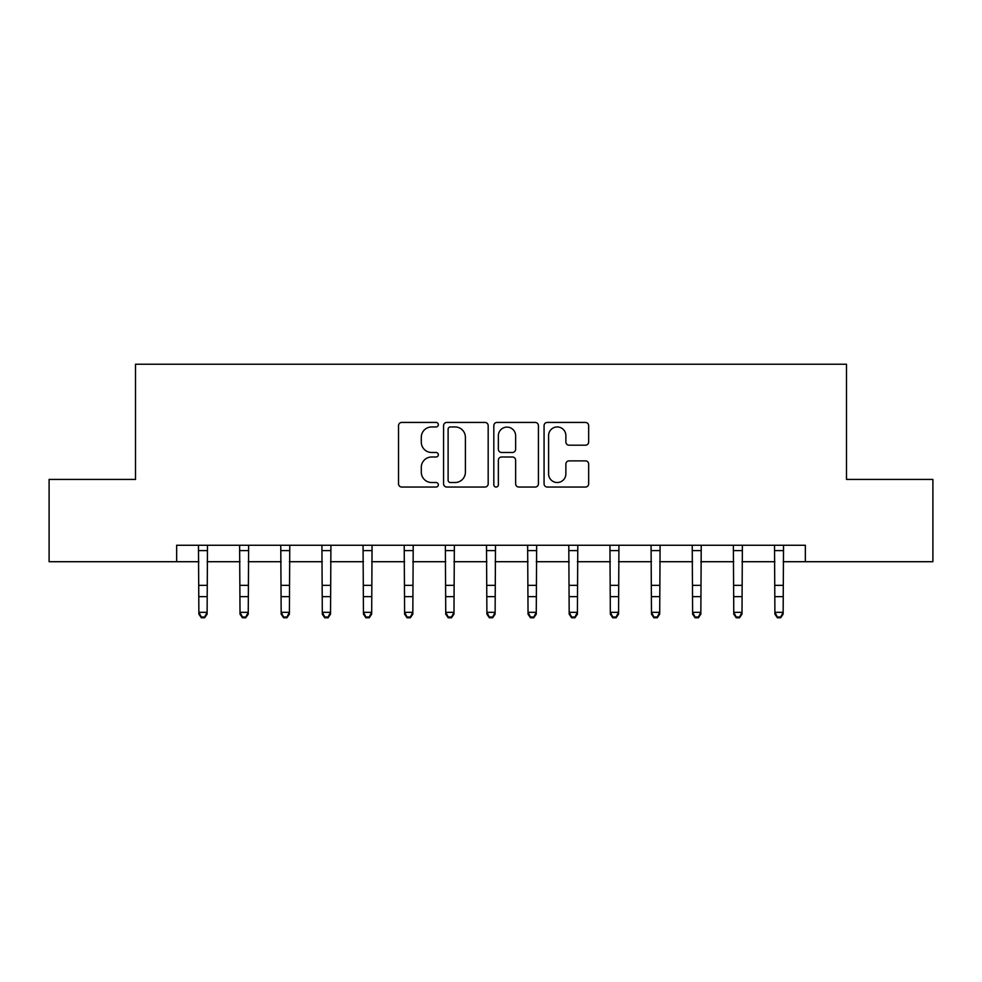 <?xml version="1.0" encoding="UTF-8"?>
<svg xmlns="http://www.w3.org/2000/svg" width="982" height="982" viewBox="0 0 982 982"><rect width="100%" height="100%" fill="white"/><g stroke="black" fill="none" stroke-linecap="round" stroke-linejoin="round"><path stroke-width="1.47" d="M438.34 424.69A2.259 2.259 0 0 0 436.069 422.432L401.748 422.432A3.228 3.228 0 0 0 398.52 425.66L398.52 483.819A3.228 3.228 0 0 0 401.748 487.047L436.069 487.047A2.259 2.259 0 0 0 438.34 484.789A2.259 2.259 0 0 0 436.069 482.518L431.626 482.518A10.336 10.336 0 0 1 421.29 472.182L421.29 467.334A10.336 10.336 0 0 1 431.626 456.998L436.069 456.998A2.259 2.259 0 0 0 438.34 454.74A2.259 2.259 0 0 0 436.069 452.481L431.626 452.481A10.336 10.336 0 0 1 421.29 442.133L421.29 437.285A10.336 10.336 0 0 1 431.626 426.949L436.069 426.949A2.259 2.259 0 0 0 438.34 424.69M585.419 445.202A3.228 3.228 0 0 0 588.66 441.974L588.66 425.66A3.228 3.228 0 0 0 585.419 422.432L547.293 422.432A3.228 3.228 0 0 0 544.065 425.66L544.065 483.819A3.228 3.228 0 0 0 547.293 487.047L585.419 487.047A3.228 3.228 0 0 0 588.66 483.819L588.66 464.105A3.228 3.228 0 0 0 585.419 460.877L569.106 460.877A3.228 3.228 0 0 0 565.878 464.105L565.878 473.876A8.642 8.642 0 0 1 557.236 482.518A8.642 8.642 0 0 1 548.594 473.876L548.594 435.591A8.642 8.642 0 0 1 557.236 426.949A8.642 8.642 0 0 1 565.878 435.591L565.878 441.974A3.228 3.228 0 0 0 569.106 445.202L585.419 445.202M176.65 561.716L49.1 561.716L49.1 479.425L135.504 479.425L135.504 364.224L846.496 364.224L846.496 479.425L932.9 479.425L932.9 561.716L805.35 561.716L805.35 545.255L176.65 545.255L176.65 561.716L198.867 561.716M488.177 425.66A3.228 3.228 0 0 0 484.936 422.432L446.822 422.432A3.228 3.228 0 0 0 443.582 425.66L443.582 483.819A3.228 3.228 0 0 0 446.822 487.047L484.936 487.047A3.228 3.228 0 0 0 488.177 483.819L488.177 425.66M497.064 422.432L535.178 422.432A3.228 3.228 0 0 1 538.418 425.66L538.418 483.819A3.228 3.228 0 0 1 535.178 487.047L518.864 487.047A3.228 3.228 0 0 1 515.636 483.819L515.636 460.227A3.228 3.228 0 0 0 512.408 456.998L501.581 456.998A3.228 3.228 0 0 0 498.353 460.227L498.353 484.789A2.259 2.259 0 0 1 496.094 487.047A2.259 2.259 0 0 1 493.823 484.789L493.823 425.66A3.228 3.228 0 0 1 497.064 422.432M207.104 561.716L240.013 561.716M248.237 561.716L281.159 561.716M289.383 561.716L322.305 561.716M330.529 561.716L363.45 561.716M371.675 561.716L404.596 561.716M412.821 561.716L445.742 561.716M453.966 561.716L486.888 561.716M495.112 561.716L528.034 561.716M536.258 561.716L569.179 561.716M577.404 561.716L610.325 561.716M618.55 561.716L651.471 561.716M659.695 561.716L692.617 561.716M700.841 561.716L733.763 561.716M741.987 561.716L774.896 561.716M783.133 561.716L805.35 561.716M450.37 426.949A2.259 2.259 0 0 0 448.111 429.208L448.111 480.259A2.259 2.259 0 0 0 450.37 482.518L455.059 482.518A10.336 10.336 0 0 0 465.394 472.182L465.394 437.285A10.336 10.336 0 0 0 455.059 426.949L450.37 426.949M515.636 435.75A8.642 8.642 0 0 0 506.994 427.109A8.642 8.642 0 0 0 498.353 435.75L498.353 449.24A3.228 3.228 0 0 0 501.581 452.481L512.408 452.481A3.228 3.228 0 0 0 515.636 449.24L515.636 435.75M207.484 545.255L207.104 614.155L204.624 617.776L204.624 617.052L201.335 617.052L201.335 617.776L204.624 617.776M198.474 545.255L198.867 612.326L207.104 612.326L204.624 617.052M201.335 617.776L198.867 614.155L198.867 612.326L201.335 617.052M248.63 545.255L248.237 614.155L245.77 617.776L245.77 617.052L242.48 617.052L242.48 617.776L245.77 617.776M239.62 545.255L240.013 612.326L248.237 612.326L245.77 617.052M242.48 617.776L240.013 614.155L240.013 612.326L242.48 617.052M289.776 545.255L289.383 614.155L286.916 617.776L286.916 617.052L283.626 617.052L283.626 617.776L286.916 617.776M280.766 545.255L281.159 612.326L289.383 612.326L286.916 617.052M283.626 617.776L281.159 614.155L281.159 612.326L283.626 617.052M330.922 545.255L330.529 614.155L328.062 617.776L328.062 617.052L324.772 617.052L324.772 617.776L328.062 617.776M321.912 545.255L322.305 612.326L330.529 612.326L328.062 617.052M324.772 617.776L322.305 614.155L322.305 612.326L324.772 617.052M372.068 545.255L371.675 614.155L369.207 617.776L369.207 617.052L365.918 617.052L365.918 617.776L369.207 617.776M363.058 545.255L363.45 612.326L371.675 612.326L369.207 617.052M365.918 617.776L363.45 614.155L363.45 612.326L365.918 617.052M413.213 545.255L412.821 614.155L410.353 617.776L410.353 617.052L407.064 617.052L407.064 617.776L410.353 617.776M404.203 545.255L404.596 612.326L412.821 612.326L410.353 617.052M407.064 617.776L404.596 614.155L404.596 612.326L407.064 617.052M454.359 545.255L453.966 614.155L451.499 617.776L451.499 617.052L448.209 617.052L448.209 617.776L451.499 617.776M445.349 545.255L445.742 612.326L453.966 612.326L451.499 617.052M448.209 617.776L445.742 614.155L445.742 612.326L448.209 617.052M495.505 545.255L495.112 614.155L492.645 617.776L492.645 617.052L489.355 617.052L489.355 617.776L492.645 617.776M486.495 545.255L486.888 612.326L495.112 612.326L492.645 617.052M489.355 617.776L486.888 614.155L486.888 612.326L489.355 617.052M536.651 545.255L536.258 614.155L533.791 617.776L533.791 617.052L530.501 617.052L530.501 617.776L533.791 617.776M527.641 545.255L528.034 612.326L536.258 612.326L533.791 617.052M530.501 617.776L528.034 614.155L528.034 612.326L530.501 617.052M577.797 545.255L577.404 614.155L574.936 617.776L574.936 617.052L571.647 617.052L571.647 617.776L574.936 617.776M568.787 545.255L569.179 612.326L577.404 612.326L574.936 617.052M571.647 617.776L569.179 614.155L569.179 612.326L571.647 617.052M618.942 545.255L618.55 614.155L616.082 617.776L616.082 617.052L612.793 617.052L612.793 617.776L616.082 617.776M609.932 545.255L610.325 612.326L618.55 612.326L616.082 617.052M612.793 617.776L610.325 614.155L610.325 612.326L612.793 617.052M660.088 545.255L659.695 614.155L657.228 617.776L657.228 617.052L653.938 617.052L653.938 617.776L657.228 617.776M651.078 545.255L651.471 612.326L659.695 612.326L657.228 617.052M653.938 617.776L651.471 614.155L651.471 612.326L653.938 617.052M701.234 545.255L700.841 614.155L698.374 617.776L698.374 617.052L695.084 617.052L695.084 617.776L698.374 617.776M692.224 545.255L692.617 612.326L700.841 612.326L698.374 617.052M695.084 617.776L692.617 614.155L692.617 612.326L695.084 617.052M742.38 545.255L741.987 614.155L739.52 617.776L739.52 617.052L736.23 617.052L736.23 617.776L739.52 617.776M733.37 545.255L733.763 612.326L741.987 612.326L739.52 617.052M736.23 617.776L733.763 614.155L733.763 612.326L736.23 617.052M783.526 545.255L783.133 614.155L780.665 617.776L780.665 617.052L777.376 617.052L777.376 617.776L780.665 617.776M774.516 545.255L774.896 612.326L783.133 612.326L780.665 617.052M777.376 617.776L774.896 614.155L774.896 612.326L777.376 617.052M207.104 585.346L198.867 585.346M207.104 596.639L198.867 596.639M207.104 550.607L198.867 550.607M248.237 585.346L240.013 585.346M248.237 596.639L240.013 596.639M248.237 550.607L240.013 550.607M289.383 585.346L281.159 585.346M289.383 596.639L281.159 596.639M289.383 550.607L281.159 550.607M330.529 585.346L322.305 585.346M330.529 596.639L322.305 596.639M330.529 550.607L322.305 550.607M371.675 585.346L363.45 585.346M371.675 596.639L363.45 596.639M371.675 550.607L363.45 550.607M412.821 585.346L404.596 585.346M412.821 596.639L404.596 596.639M412.821 550.607L404.596 550.607M453.966 585.346L445.742 585.346M453.966 596.639L445.742 596.639M453.966 550.607L445.742 550.607M495.112 585.346L486.888 585.346M495.112 596.639L486.888 596.639M495.112 550.607L486.888 550.607M536.258 585.346L528.034 585.346M536.258 596.639L528.034 596.639M536.258 550.607L528.034 550.607M577.404 585.346L569.179 585.346M577.404 596.639L569.179 596.639M577.404 550.607L569.179 550.607M618.55 585.346L610.325 585.346M618.55 596.639L610.325 596.639M618.55 550.607L610.325 550.607M659.695 585.346L651.471 585.346M659.695 596.639L651.471 596.639M659.695 550.607L651.471 550.607M700.841 585.346L692.617 585.346M700.841 596.639L692.617 596.639M700.841 550.607L692.617 550.607M741.987 585.346L733.763 585.346M741.987 596.639L733.763 596.639M741.987 550.607L733.763 550.607M783.133 585.346L774.896 585.346M783.133 596.639L774.896 596.639M783.133 550.607L774.896 550.607"/></g></svg>
